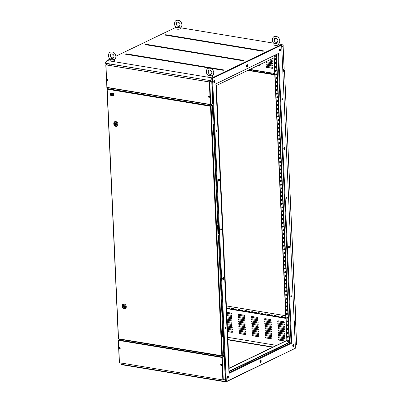 <?xml version="1.0" encoding="UTF-8"?>
<svg xmlns="http://www.w3.org/2000/svg" width="402" height="402" viewBox="0 0 402 402"><rect width="100%" height="100%" fill="white"/><g stroke="black" fill="none" stroke-linecap="round" stroke-linejoin="round"><path stroke-width="0.6" d="M274.913 55.446A1.025 0.563 99.4 0 0 274.772 56.697A1.025 0.563 99.4 0 0 275.551 56.863A1.025 0.563 99.4 0 0 275.697 56.632L275.697 56.632A1.025 0.563 99.4 0 0 275.857 55.662L275.857 55.662A1.025 0.563 99.4 0 0 275.807 55.436A1.025 0.563 99.4 0 0 275.601 55.114L275.857 55.662A1.708 1.708 0 0 1 275.697 56.632L275.551 56.863C274.677 57.159 274.491 56.622 274.988 55.26M287.716 341.74A1.025 0.563 99.4 0 0 288.495 341.906A1.025 0.563 99.4 0 0 288.641 341.675L288.641 341.675A1.025 0.563 99.4 0 0 288.802 340.705L288.802 340.705A1.025 0.563 99.4 0 0 288.752 340.479A1.025 0.563 99.4 0 0 287.973 340.313A1.025 0.563 99.4 0 0 287.716 341.74M286.897 339.755L286.41 340.62M227.502 376.212A1.111 0.608 99.4 0 0 227.256 377.83A1.111 0.608 99.4 0 0 228.07 377.935A1.111 0.608 99.4 0 0 228.351 376.408A1.111 0.608 99.4 0 0 227.527 376.182A1.111 0.608 99.4 0 0 227.502 376.212M227.949 377.568A0.638 0.352 99.4 0 0 228.145 376.89A0.638 0.352 99.4 0 0 227.889 376.443A0.638 0.352 99.4 0 0 227.622 376.579A0.638 0.352 99.4 0 0 227.426 377.252A0.638 0.352 99.4 0 0 227.683 377.704A0.638 0.352 99.4 0 0 227.949 377.568M260.295 360.423A1.111 0.608 99.4 0 0 260.049 362.041A1.111 0.608 99.4 0 0 260.863 362.147A1.111 0.608 99.4 0 0 261.144 360.619A1.111 0.608 99.4 0 0 260.32 360.393A1.111 0.608 99.4 0 0 260.295 360.423M260.742 361.78A0.638 0.352 99.4 0 0 260.938 361.107A0.638 0.352 99.4 0 0 260.682 360.654A0.638 0.352 99.4 0 0 260.416 360.79A0.638 0.352 99.4 0 0 260.22 361.463A0.638 0.352 99.4 0 0 260.476 361.916A0.638 0.352 99.4 0 0 260.742 361.78M293.088 344.635A1.111 0.608 99.4 0 0 292.842 346.258A1.111 0.608 99.4 0 0 293.656 346.358A1.111 0.608 99.4 0 0 293.942 344.836A1.111 0.608 99.4 0 0 293.113 344.609A1.111 0.608 99.4 0 0 293.088 344.635M293.535 345.991A0.638 0.352 99.4 0 0 293.731 345.318A0.638 0.352 99.4 0 0 293.48 344.866A0.638 0.352 99.4 0 0 293.209 345.001A0.638 0.352 99.4 0 0 293.013 345.68A0.638 0.352 99.4 0 0 293.269 346.127A0.638 0.352 99.4 0 0 293.535 345.991M223.03 277.702A1.111 0.608 99.4 0 0 222.778 279.32A1.111 0.608 99.4 0 0 223.597 279.42A1.111 0.608 99.4 0 0 223.879 277.898A1.111 0.608 99.4 0 0 223.05 277.671A1.111 0.608 99.4 0 0 223.03 277.702M223.477 279.058A0.638 0.352 99.4 0 0 223.673 278.38A0.638 0.352 99.4 0 0 223.417 277.933A0.638 0.352 99.4 0 0 223.15 278.063A0.638 0.352 99.4 0 0 222.949 278.742A0.638 0.352 99.4 0 0 223.205 279.189A0.638 0.352 99.4 0 0 223.477 279.058M288.616 246.124A1.111 0.608 99.4 0 0 288.37 247.743A1.111 0.608 99.4 0 0 289.184 247.848A1.111 0.608 99.4 0 0 289.465 246.32A1.111 0.608 99.4 0 0 288.641 246.094A1.111 0.608 99.4 0 0 288.616 246.124M289.063 247.481A0.638 0.352 99.4 0 0 289.259 246.808A0.638 0.352 99.4 0 0 289.003 246.356A0.638 0.352 99.4 0 0 288.736 246.491A0.638 0.352 99.4 0 0 288.541 247.165A0.638 0.352 99.4 0 0 288.797 247.617A0.638 0.352 99.4 0 0 289.063 247.481M218.557 179.186A1.111 0.608 99.4 0 0 218.306 180.81A1.111 0.608 99.4 0 0 219.12 180.91A1.111 0.608 99.4 0 0 219.407 179.387A1.111 0.608 99.4 0 0 218.577 179.161A1.111 0.608 99.4 0 0 218.557 179.186M219 180.548A0.638 0.352 99.4 0 0 219.201 179.87A0.638 0.352 99.4 0 0 218.944 179.423A0.638 0.352 99.4 0 0 218.673 179.553A0.638 0.352 99.4 0 0 218.477 180.232A0.638 0.352 99.4 0 0 218.733 180.679A0.638 0.352 99.4 0 0 219 180.548M284.144 147.614A1.111 0.608 99.4 0 0 283.897 149.232A1.111 0.608 99.4 0 0 284.711 149.338A1.111 0.608 99.4 0 0 284.993 147.81A1.111 0.608 99.4 0 0 284.169 147.584A1.111 0.608 99.4 0 0 284.144 147.614M284.591 148.971A0.638 0.352 99.4 0 0 284.787 148.293A0.638 0.352 99.4 0 0 284.531 147.846A0.638 0.352 99.4 0 0 284.264 147.981A0.638 0.352 99.4 0 0 284.068 148.655A0.638 0.352 99.4 0 0 284.325 149.107A0.638 0.352 99.4 0 0 284.591 148.971M214.08 80.676A1.111 0.608 99.4 0 0 213.834 82.299A1.111 0.608 99.4 0 0 214.648 82.4A1.111 0.608 99.4 0 0 214.929 80.877A1.111 0.608 99.4 0 0 214.105 80.651A1.111 0.608 99.4 0 0 214.08 80.676M214.527 82.033A0.638 0.352 99.4 0 0 214.723 81.36A0.638 0.352 99.4 0 0 214.467 80.908A0.638 0.352 99.4 0 0 214.201 81.043A0.638 0.352 99.4 0 0 214.005 81.722A0.638 0.352 99.4 0 0 214.261 82.169A0.638 0.352 99.4 0 0 214.527 82.033M246.878 64.888A1.111 0.608 99.4 0 0 246.627 66.511A1.111 0.608 99.4 0 0 247.441 66.611A1.111 0.608 99.4 0 0 247.727 65.089A1.111 0.608 99.4 0 0 246.898 64.863A1.111 0.608 99.4 0 0 246.878 64.888M247.32 66.25A0.638 0.352 99.4 0 0 247.521 65.571A0.638 0.352 99.4 0 0 247.265 65.124A0.638 0.352 99.4 0 0 246.994 65.255A0.638 0.352 99.4 0 0 246.798 65.933A0.638 0.352 99.4 0 0 247.054 66.38A0.638 0.352 99.4 0 0 247.32 66.25M279.671 49.104A1.111 0.608 99.4 0 0 279.42 50.722A1.111 0.608 99.4 0 0 280.239 50.823A1.111 0.608 99.4 0 0 280.521 49.3A1.111 0.608 99.4 0 0 279.697 49.074A1.111 0.608 99.4 0 0 279.671 49.104M280.119 50.461A0.638 0.352 99.4 0 0 280.315 49.783A0.638 0.352 99.4 0 0 280.058 49.335A0.638 0.352 99.4 0 0 279.792 49.466A0.638 0.352 99.4 0 0 279.596 50.144A0.638 0.352 99.4 0 0 279.847 50.592A0.638 0.352 99.4 0 0 280.119 50.461M281.576 44.903L283.445 45.185L281.641 44.476L212.231 77.893L107.007 60.506L105.414 62.601A0.799 0.482 -20.4 0 0 105.324 62.988A0.799 0.482 -20.4 0 0 105.676 63.225L105.721 63.345A0.799 0.482 159.6 0 1 105.369 63.104A0.799 0.482 159.6 0 1 105.354 63.044M283.32 45.135L281.626 44.637L212.256 78.033L210.683 80.104A0.799 0.482 159.6 0 1 209.628 80.511L105.676 63.225M209.583 80.395A0.799 0.482 -20.4 0 0 210.638 79.983L210.683 80.104M212.231 77.893L210.638 79.983M209.628 80.511L105.721 63.345M281.641 44.476L278.506 43.954M273.646 43.155L180.649 27.788M176.056 27.266L115.887 56.23M113.942 57.169L111.962 58.119M110.017 59.054L107.007 60.506M223.708 70.249L125.318 54.124M243.532 60.707L145.137 44.582M263.35 51.165L164.956 35.044L262.632 51.19L263.355 50.843L165.654 34.703L165.061 35.069M210.819 75.405A1.729 0.518 177.4 0 1 209.191 75.42A1.729 0.518 177.4 0 1 208.437 75.008L208.472 75.511L208.437 75.008C209.467 74.656 210.261 74.787 210.819 75.405L211.934 76.084C213.08 75.566 213.688 74.415 213.758 72.626C213.191 69.184 211.331 67.752 208.171 68.33C207.005 68.848 206.387 70.003 206.321 71.802C206.432 73.34 207.08 74.591 208.266 75.561M212.372 75.817L212.598 76.269A2.392 0.719 177.4 0 1 211.497 77.028A2.392 0.719 177.4 0 1 208.879 77.119A2.392 0.719 177.4 0 1 207.859 76.48L208.286 75.375M210.191 74.43A1.729 0.518 177.4 0 1 210.869 74.445M112.962 59.235A1.729 0.518 177.4 0 1 111.334 59.25A1.729 0.518 177.4 0 1 110.58 58.843L110.615 59.345L110.58 58.843C111.61 58.486 112.399 58.622 112.962 59.235L114.078 59.913C115.223 59.401 115.831 58.245 115.902 56.461C115.334 53.019 113.475 51.587 110.314 52.165C109.148 52.682 108.53 53.838 108.465 55.632C108.575 57.169 109.223 58.426 110.409 59.39M114.515 59.647L114.741 60.099A2.392 0.719 177.4 0 1 113.64 60.863A2.392 0.719 177.4 0 1 111.022 60.953A2.392 0.719 177.4 0 1 110.002 60.315L110.429 59.21M112.334 58.26A1.729 0.518 177.4 0 1 113.007 58.28M179.001 27.447A1.729 0.518 177.4 0 1 177.372 27.462A1.729 0.518 177.4 0 1 176.619 27.05L176.654 27.552L176.619 27.05C177.649 26.698 178.443 26.828 179.001 27.447L180.116 28.125C181.262 27.607 181.87 26.457 181.94 24.668C181.372 21.226 179.513 19.793 176.352 20.371C175.187 20.889 174.568 22.045 174.503 23.839C174.614 25.381 175.262 26.632 176.448 27.602M180.558 27.859L180.779 28.306A2.392 0.719 177.4 0 1 179.679 29.07A2.392 0.719 177.4 0 1 177.061 29.16A2.392 0.719 177.4 0 1 176.041 28.522L176.468 27.416M178.372 26.467A1.729 0.518 177.4 0 1 179.051 26.487M276.857 43.612A1.729 0.518 177.4 0 1 275.229 43.627A1.729 0.518 177.4 0 1 274.481 43.22L274.511 43.717L274.481 43.22C275.506 42.863 276.3 42.994 276.857 43.612L277.973 44.29C279.124 43.773 279.727 42.622 279.797 40.833C279.234 37.391 277.37 35.959 274.209 36.537C273.043 37.054 272.425 38.215 272.36 40.009C272.471 41.547 273.119 42.798 274.305 43.768M278.415 44.024L278.636 44.476A2.392 0.719 177.4 0 1 277.536 45.235A2.392 0.719 177.4 0 1 274.918 45.331A2.392 0.719 177.4 0 1 273.898 44.692L274.33 43.582M276.229 42.637A1.729 0.518 177.4 0 1 276.908 42.652M220.628 364.855L220.879 365.373L221.281 365.177L221.03 364.659L220.628 364.855M119.087 348.082L119.339 348.599L119.741 348.398L119.489 347.886L119.087 348.082M208.452 96.686L208.703 97.204L209.105 97.008L208.854 96.49L208.452 96.686M106.912 79.913L107.163 80.43L107.565 80.229L107.314 79.717L106.912 79.913M209.336 97.329A0.678 0.528 -115.7 0 0 208.749 96.108M107.796 80.556A0.678 0.528 -115.7 0 0 107.208 79.335M119.977 348.725A0.678 0.528 -115.7 0 0 119.389 347.504M220.638 364.805A0.678 0.528 64.3 0 1 221.758 364.991A0.678 0.528 64.3 0 1 221.492 365.508L221.537 365.488A0.678 0.528 -115.7 0 0 220.929 364.277M217.613 226.351A0.829 0.648 -115.7 0 0 217.588 225.783M217.959 233.949A0.829 0.648 -115.7 0 0 217.934 233.386M222.205 327.444A0.829 0.648 -115.7 0 0 222.18 326.881M222.547 335.047A0.829 0.648 -115.7 0 0 222.522 334.484M213.02 125.253A0.829 0.648 -115.7 0 0 212.995 124.69M213.367 132.856A0.829 0.648 -115.7 0 0 213.341 132.293M279.732 50.426A0.558 0.307 99.4 0 0 279.998 49.758A0.558 0.307 99.4 0 0 279.898 49.431M280.259 49.798A0.558 0.307 -80.6 0 1 279.852 50.501A0.558 0.307 -80.6 0 1 279.631 50.104A0.558 0.307 -80.6 0 1 280.038 49.401A0.558 0.307 -80.6 0 1 280.259 49.798M281.968 99.681A0.558 0.307 99.4 0 0 282.234 99.013A0.558 0.307 99.4 0 0 282.134 98.686M282.495 99.053A0.558 0.307 -80.6 0 1 282.093 99.756A0.558 0.307 -80.6 0 1 281.867 99.359A0.558 0.307 -80.6 0 1 282.274 98.656A0.558 0.307 -80.6 0 1 282.495 99.053M284.204 148.936A0.558 0.307 99.4 0 0 284.47 148.268A0.558 0.307 99.4 0 0 284.37 147.946M284.732 148.308A0.558 0.307 -80.6 0 1 284.33 149.011A0.558 0.307 -80.6 0 1 284.103 148.614A0.558 0.307 -80.6 0 1 284.51 147.911A0.558 0.307 -80.6 0 1 284.732 148.308M286.44 198.191A0.558 0.307 99.4 0 0 286.706 197.523A0.558 0.307 99.4 0 0 286.606 197.201M286.973 197.568A0.558 0.307 -80.6 0 1 286.566 198.266A0.558 0.307 -80.6 0 1 286.34 197.869A0.558 0.307 -80.6 0 1 286.747 197.166A0.558 0.307 -80.6 0 1 286.973 197.568M288.676 247.446A0.558 0.307 99.4 0 0 288.943 246.778A0.558 0.307 99.4 0 0 288.842 246.456M289.209 246.823A0.558 0.307 -80.6 0 1 288.802 247.526A0.558 0.307 -80.6 0 1 288.576 247.124A0.558 0.307 -80.6 0 1 288.983 246.421A0.558 0.307 -80.6 0 1 289.209 246.823M290.917 296.701A0.558 0.307 99.4 0 0 291.179 296.033A0.558 0.307 99.4 0 0 291.078 295.711M291.445 296.078A0.558 0.307 -80.6 0 1 291.038 296.782A0.558 0.307 -80.6 0 1 290.812 296.38A0.558 0.307 -80.6 0 1 291.219 295.676A0.558 0.307 -80.6 0 1 291.445 296.078M214.125 82.008A0.558 0.307 99.4 0 0 214.392 81.34A0.558 0.307 99.4 0 0 214.291 81.018M214.653 81.385A0.558 0.307 -80.6 0 1 214.246 82.083A0.558 0.307 -80.6 0 1 214.025 81.686A0.558 0.307 -80.6 0 1 214.432 80.983A0.558 0.307 -80.6 0 1 214.653 81.385M216.361 131.263A0.558 0.307 99.4 0 0 216.628 130.595A0.558 0.307 99.4 0 0 216.527 130.273M216.889 130.64A0.558 0.307 -80.6 0 1 216.482 131.343A0.558 0.307 -80.6 0 1 216.261 130.941A0.558 0.307 -80.6 0 1 216.668 130.238A0.558 0.307 -80.6 0 1 216.889 130.64M218.598 180.518A0.558 0.307 99.4 0 0 218.864 179.85A0.558 0.307 99.4 0 0 218.763 179.528M219.125 179.895A0.558 0.307 -80.6 0 1 218.723 180.598A0.558 0.307 -80.6 0 1 218.497 180.196A0.558 0.307 -80.6 0 1 218.904 179.493A0.558 0.307 -80.6 0 1 219.125 179.895M220.834 229.778A0.558 0.307 99.4 0 0 221.1 229.105A0.558 0.307 99.4 0 0 220.999 228.783M221.366 229.15A0.558 0.307 -80.6 0 1 220.959 229.854A0.558 0.307 -80.6 0 1 220.733 229.452A0.558 0.307 -80.6 0 1 221.14 228.748A0.558 0.307 -80.6 0 1 221.366 229.15M223.07 279.033A0.558 0.307 99.4 0 0 223.336 278.36A0.558 0.307 99.4 0 0 223.236 278.038M223.602 278.405A0.558 0.307 -80.6 0 1 223.195 279.109A0.558 0.307 -80.6 0 1 222.969 278.707A0.558 0.307 -80.6 0 1 223.376 278.008A0.558 0.307 -80.6 0 1 223.602 278.405M225.311 328.288A0.558 0.307 99.4 0 0 225.572 327.615A0.558 0.307 99.4 0 0 225.472 327.293M225.839 327.66A0.558 0.307 -80.6 0 1 225.432 328.364A0.558 0.307 -80.6 0 1 225.205 327.967A0.558 0.307 -80.6 0 1 225.612 327.263A0.558 0.307 -80.6 0 1 225.839 327.66M246.928 66.219A0.558 0.307 99.4 0 0 247.195 65.546A0.558 0.307 99.4 0 0 247.094 65.224M247.456 65.591A0.558 0.307 -80.6 0 1 247.049 66.295A0.558 0.307 -80.6 0 1 246.828 65.893A0.558 0.307 -80.6 0 1 247.235 65.189A0.558 0.307 -80.6 0 1 247.456 65.591M260.35 361.75A0.558 0.307 99.4 0 0 260.617 361.081A0.558 0.307 99.4 0 0 260.511 360.76M260.878 361.127A0.558 0.307 -80.6 0 1 260.471 361.825A0.558 0.307 -80.6 0 1 260.245 361.428A0.558 0.307 -80.6 0 1 260.652 360.725A0.558 0.307 -80.6 0 1 260.878 361.127M293.153 345.961A0.558 0.307 99.4 0 0 293.42 345.288A0.558 0.307 99.4 0 0 293.314 344.966M293.681 345.333A0.558 0.307 -80.6 0 1 293.274 346.037A0.558 0.307 -80.6 0 1 293.048 345.635A0.558 0.307 -80.6 0 1 293.455 344.931A0.558 0.307 -80.6 0 1 293.681 345.333M227.547 377.543A0.558 0.307 99.4 0 0 227.813 376.875A0.558 0.307 99.4 0 0 227.708 376.548M228.075 376.915A0.558 0.307 -80.6 0 1 227.668 377.619A0.558 0.307 -80.6 0 1 227.442 377.222A0.558 0.307 -80.6 0 1 227.849 376.518A0.558 0.307 -80.6 0 1 228.075 376.915M226.914 317.937L231.426 318.685A0.558 0.437 -115.7 0 0 231.376 317.62L226.869 316.876M227.019 320.218L231.527 320.967A0.558 0.437 -115.7 0 0 231.482 319.902L226.969 319.158M227.125 322.499L231.632 323.243A0.558 0.437 -115.7 0 0 231.582 322.183L227.075 321.434M227.225 324.781L231.733 325.525A0.558 0.437 -115.7 0 0 231.688 324.459L227.18 323.716M227.537 331.62L232.044 332.369A0.558 0.437 -115.7 0 0 231.999 331.303L227.487 330.56M227.431 329.338L231.944 330.087A0.558 0.437 -115.7 0 0 231.894 329.022L227.386 328.278M227.331 327.062L231.838 327.806A0.558 0.437 -115.7 0 0 231.788 326.741L227.281 325.997M245.114 322.68A0.558 0.437 -115.7 0 0 244.632 322.072L238.979 321.138A0.558 0.437 -115.7 0 0 239.024 322.203L244.682 323.138A0.558 0.437 -115.7 0 0 245.114 322.68M245.22 324.962A0.558 0.437 -115.7 0 0 244.738 324.354L239.079 323.419A0.558 0.437 -115.7 0 0 239.13 324.484L244.783 325.419A0.558 0.437 -115.7 0 0 245.22 324.962M245.326 327.243A0.558 0.437 -115.7 0 0 244.838 326.635L239.185 325.7A0.558 0.437 -115.7 0 0 239.23 326.766L244.888 327.7A0.558 0.437 -115.7 0 0 245.326 327.243M245.426 329.524A0.558 0.437 -115.7 0 0 244.944 328.916L239.285 327.982A0.558 0.437 -115.7 0 0 239.336 329.042L244.989 329.977A0.558 0.437 -115.7 0 0 245.426 329.524M245.532 331.801A0.558 0.437 -115.7 0 0 245.044 331.193L239.391 330.258A0.558 0.437 -115.7 0 0 239.441 331.323L245.094 332.258A0.558 0.437 -115.7 0 0 245.532 331.801M245.632 334.082A0.558 0.437 -115.7 0 0 245.15 333.474L239.497 332.539A0.558 0.437 -115.7 0 0 239.542 333.605L245.2 334.539A0.558 0.437 -115.7 0 0 245.632 334.082M226.708 313.379L231.215 314.123A0.558 0.437 -115.7 0 0 231.17 313.057L226.663 312.314M226.813 315.66L231.321 316.404A0.558 0.437 -115.7 0 0 231.271 315.339L226.763 314.595M271.114 320.188A0.558 0.437 -115.7 0 0 270.626 319.58L264.973 318.645A0.558 0.437 -115.7 0 0 265.018 319.706L270.677 320.64A0.558 0.437 -115.7 0 0 271.114 320.188M285.093 340.605A0.558 0.437 -115.7 0 0 284.611 339.997L278.953 339.062A0.558 0.437 -115.7 0 0 279.003 340.122L284.656 341.057A0.558 0.437 -115.7 0 0 285.093 340.605M284.988 338.323A0.558 0.437 -115.7 0 0 284.505 337.715L278.847 336.781A0.558 0.437 -115.7 0 0 278.898 337.846L284.556 338.775A0.558 0.437 -115.7 0 0 284.988 338.323M284.887 336.042A0.558 0.437 -115.7 0 0 284.4 335.434L278.747 334.499A0.558 0.437 -115.7 0 0 278.792 335.564L284.45 336.499A0.558 0.437 -115.7 0 0 284.887 336.042M271.214 322.464A0.558 0.437 -115.7 0 0 270.732 321.856L265.074 320.927A0.558 0.437 -115.7 0 0 265.124 321.987L270.777 322.922A0.558 0.437 -115.7 0 0 271.214 322.464M271.32 324.746A0.558 0.437 -115.7 0 0 270.832 324.138L265.179 323.203A0.558 0.437 -115.7 0 0 265.225 324.268L270.883 325.203A0.558 0.437 -115.7 0 0 271.32 324.746M271.42 327.027A0.558 0.437 -115.7 0 0 270.938 326.419L265.28 325.484A0.558 0.437 -115.7 0 0 265.33 326.55L270.988 327.484A0.558 0.437 -115.7 0 0 271.42 327.027M271.526 329.308A0.558 0.437 -115.7 0 0 271.043 328.7L265.385 327.766A0.558 0.437 -115.7 0 0 265.436 328.831L271.089 329.766A0.558 0.437 -115.7 0 0 271.526 329.308M284.782 333.76A0.558 0.437 -115.7 0 0 284.299 333.152L278.641 332.218A0.558 0.437 -115.7 0 0 278.692 333.283L284.345 334.218A0.558 0.437 -115.7 0 0 284.782 333.76M284.681 331.479A0.558 0.437 -115.7 0 0 284.194 330.871L278.541 329.936A0.558 0.437 -115.7 0 0 278.586 331.002L284.244 331.936A0.558 0.437 -115.7 0 0 284.681 331.479M284.576 329.203A0.558 0.437 -115.7 0 0 284.088 328.595L278.435 327.66A0.558 0.437 -115.7 0 0 278.486 328.72L284.139 329.655A0.558 0.437 -115.7 0 0 284.576 329.203M284.47 326.921A0.558 0.437 -115.7 0 0 283.988 326.313L278.33 325.379A0.558 0.437 -115.7 0 0 278.38 326.444L284.038 327.374A0.558 0.437 -115.7 0 0 284.47 326.921M284.37 324.64A0.558 0.437 -115.7 0 0 283.882 324.032L278.229 323.097A0.558 0.437 -115.7 0 0 278.274 324.163L283.933 325.097A0.558 0.437 -115.7 0 0 284.37 324.64M284.264 322.359A0.558 0.437 -115.7 0 0 283.782 321.751L278.124 320.816A0.558 0.437 -115.7 0 0 278.174 321.881L283.827 322.816A0.558 0.437 -115.7 0 0 284.264 322.359M258.375 327.133A0.558 0.437 -115.7 0 0 257.888 326.524L252.235 325.59A0.558 0.437 -115.7 0 0 252.28 326.655L257.938 327.59A0.558 0.437 -115.7 0 0 258.375 327.133M258.476 329.414A0.558 0.437 -115.7 0 0 257.994 328.806L252.335 327.871A0.558 0.437 -115.7 0 0 252.386 328.936L258.039 329.871A0.558 0.437 -115.7 0 0 258.476 329.414M258.581 331.695A0.558 0.437 -115.7 0 0 258.094 331.087L252.441 330.153A0.558 0.437 -115.7 0 0 252.486 331.218L258.144 332.152A0.558 0.437 -115.7 0 0 258.581 331.695M258.682 333.977A0.558 0.437 -115.7 0 0 258.2 333.369L252.541 332.434A0.558 0.437 -115.7 0 0 252.592 333.499L258.25 334.434A0.558 0.437 -115.7 0 0 258.682 333.977M245.014 320.399A0.558 0.437 -115.7 0 0 244.527 319.791L238.873 318.856A0.558 0.437 -115.7 0 0 238.924 319.922L244.577 320.856A0.558 0.437 -115.7 0 0 245.014 320.399M244.908 318.123A0.558 0.437 -115.7 0 0 244.426 317.515L238.768 316.58A0.558 0.437 -115.7 0 0 238.818 317.64L244.471 318.575A0.558 0.437 -115.7 0 0 244.908 318.123M244.808 315.841A0.558 0.437 -115.7 0 0 244.321 315.233L238.667 314.299A0.558 0.437 -115.7 0 0 238.713 315.364L244.371 316.299A0.558 0.437 -115.7 0 0 244.808 315.841M258.787 336.258A0.558 0.437 -115.7 0 0 258.305 335.65L252.647 334.715A0.558 0.437 -115.7 0 0 252.697 335.776L258.35 336.71A0.558 0.437 -115.7 0 0 258.787 336.258M258.27 324.856A0.558 0.437 -115.7 0 0 257.788 324.248L252.129 323.314A0.558 0.437 -115.7 0 0 252.18 324.374L257.833 325.308A0.558 0.437 -115.7 0 0 258.27 324.856M258.164 322.575A0.558 0.437 -115.7 0 0 257.682 321.967L252.024 321.032A0.558 0.437 -115.7 0 0 252.074 322.097L257.732 323.032A0.558 0.437 -115.7 0 0 258.164 322.575M258.064 320.293A0.558 0.437 -115.7 0 0 257.576 319.685L251.923 318.751A0.558 0.437 -115.7 0 0 251.969 319.816L257.627 320.751A0.558 0.437 -115.7 0 0 258.064 320.293M257.958 318.012A0.558 0.437 -115.7 0 0 257.476 317.404L251.818 316.469A0.558 0.437 -115.7 0 0 251.868 317.535L257.521 318.469A0.558 0.437 -115.7 0 0 257.958 318.012M271.938 338.429A0.558 0.437 -115.7 0 0 271.456 337.821L265.802 336.886A0.558 0.437 -115.7 0 0 265.848 337.951L271.506 338.886A0.558 0.437 -115.7 0 0 271.938 338.429M271.837 336.147A0.558 0.437 -115.7 0 0 271.35 335.539L265.697 334.605A0.558 0.437 -115.7 0 0 265.747 335.67L271.4 336.605A0.558 0.437 -115.7 0 0 271.837 336.147M271.732 333.866A0.558 0.437 -115.7 0 0 271.249 333.258L265.591 332.328A0.558 0.437 -115.7 0 0 265.642 333.389L271.295 334.323A0.558 0.437 -115.7 0 0 271.732 333.866M271.631 331.59A0.558 0.437 -115.7 0 0 271.144 330.982L265.491 330.047A0.558 0.437 -115.7 0 0 265.536 331.107L271.194 332.042A0.558 0.437 -115.7 0 0 271.631 331.59M272.28 58.647A0.558 0.437 64.3 0 1 271.858 59.21L271.31 59.114M269.446 60.014L271.913 60.426A0.558 0.437 64.3 0 1 271.963 61.486L267.807 60.802M272.018 62.702A0.558 0.437 64.3 0 1 272.064 63.767L266.41 62.833A0.558 0.437 64.3 0 1 266.36 61.767L272.018 62.702M272.119 64.983A0.558 0.437 64.3 0 1 272.169 66.049L266.511 65.114A0.558 0.437 64.3 0 1 266.466 64.049L272.119 64.983M258.943 65.069L259.069 65.089A0.558 0.437 64.3 0 1 259.119 66.154L257.31 65.858M272.224 67.265A0.558 0.437 64.3 0 1 272.275 68.33L266.616 67.395A0.558 0.437 64.3 0 1 266.566 66.33L272.224 67.265M231.728 318.6A0.558 0.437 64.3 0 1 231.602 318.595L226.909 317.821M231.934 323.158A0.558 0.437 64.3 0 1 231.813 323.158L227.12 322.384M232.245 330.002A0.558 0.437 64.3 0 1 232.12 329.997L227.426 329.223M244.984 323.052A0.558 0.437 64.3 0 1 244.863 323.052L239.205 322.118A0.558 0.437 64.3 0 1 238.853 321.138M245.19 327.615A0.558 0.437 64.3 0 1 245.069 327.61L239.411 326.675A0.558 0.437 64.3 0 1 239.064 325.7M245.396 332.173A0.558 0.437 64.3 0 1 245.275 332.173L239.617 331.238A0.558 0.437 64.3 0 1 239.27 330.258M231.517 314.037A0.558 0.437 64.3 0 1 231.396 314.037L226.703 313.264M270.978 320.555A0.558 0.437 64.3 0 1 270.858 320.555L265.199 319.62A0.558 0.437 64.3 0 1 264.848 318.64M284.857 338.69A0.558 0.437 64.3 0 1 284.732 338.69L279.078 337.755A0.558 0.437 64.3 0 1 278.727 336.781M271.079 322.836A0.558 0.437 64.3 0 1 270.958 322.836L265.305 321.901A0.558 0.437 64.3 0 1 264.953 320.922M271.29 327.399A0.558 0.437 64.3 0 1 271.164 327.399L265.511 326.464A0.558 0.437 64.3 0 1 265.159 325.484M284.646 334.132A0.558 0.437 64.3 0 1 284.526 334.132L278.872 333.198A0.558 0.437 64.3 0 1 278.521 332.218M284.44 329.57A0.558 0.437 64.3 0 1 284.32 329.57L278.661 328.635A0.558 0.437 64.3 0 1 278.315 327.655M284.234 325.012A0.558 0.437 64.3 0 1 284.113 325.007L278.455 324.072A0.558 0.437 64.3 0 1 278.109 323.097M258.24 327.504A0.558 0.437 64.3 0 1 258.119 327.504L252.461 326.57A0.558 0.437 64.3 0 1 252.109 325.59M258.446 332.067A0.558 0.437 64.3 0 1 258.325 332.067L252.667 331.132A0.558 0.437 64.3 0 1 252.32 330.153M244.878 320.771A0.558 0.437 64.3 0 1 244.758 320.771L239.1 319.836A0.558 0.437 64.3 0 1 238.753 318.856M244.672 316.208A0.558 0.437 64.3 0 1 244.552 316.208L238.894 315.274A0.558 0.437 64.3 0 1 238.547 314.299M258.134 325.223A0.558 0.437 64.3 0 1 258.014 325.223L252.355 324.288A0.558 0.437 64.3 0 1 252.009 323.308M257.928 320.665A0.558 0.437 64.3 0 1 257.808 320.665L252.149 319.731A0.558 0.437 64.3 0 1 251.803 318.751M271.807 338.801A0.558 0.437 64.3 0 1 271.687 338.801L266.029 337.866A0.558 0.437 64.3 0 1 265.677 336.886M271.596 334.238A0.558 0.437 64.3 0 1 271.476 334.238L265.822 333.303A0.558 0.437 64.3 0 1 265.471 332.323M280.963 44.702L281.651 45.089L295.415 348.227L226.125 381.86A0.477 0.372 64.3 0 1 225.939 381.885A0.477 0.261 99.4 0 1 225.839 381.9A0.477 0.477 0 0 0 226.125 381.86A0.477 0.372 64.3 0 0 226.311 381.493L295.415 348.227M271.491 59.029L272.038 59.119A0.558 0.437 -115.7 0 0 272.159 59.119M267.988 60.717L272.144 61.4A0.558 0.437 -115.7 0 0 272.265 61.4M266.24 61.767A0.558 0.437 -115.7 0 0 266.591 62.747L272.244 63.682A0.558 0.437 -115.7 0 0 272.365 63.682M266.345 64.049A0.558 0.437 -115.7 0 0 266.692 65.029L272.35 65.963A0.558 0.437 -115.7 0 0 272.471 65.963M257.491 65.767L259.3 66.069A0.558 0.437 -115.7 0 0 259.421 66.069M266.446 66.33A0.558 0.437 -115.7 0 0 266.797 67.305L272.45 68.239A0.558 0.437 -115.7 0 0 272.576 68.245M271.496 331.957A0.558 0.437 64.3 0 1 271.375 331.957L265.717 331.022A0.558 0.437 64.3 0 1 265.37 330.042M271.702 336.519A0.558 0.437 64.3 0 1 271.581 336.519L265.923 335.585A0.558 0.437 64.3 0 1 265.576 334.605M257.823 318.384A0.558 0.437 64.3 0 1 257.702 318.384L252.049 317.449A0.558 0.437 64.3 0 1 251.697 316.469M258.034 322.947A0.558 0.437 64.3 0 1 257.908 322.942L252.255 322.007A0.558 0.437 64.3 0 1 251.903 321.032M258.652 336.625A0.558 0.437 64.3 0 1 258.531 336.625L252.878 335.69A0.558 0.437 64.3 0 1 252.526 334.71M244.773 318.49A0.558 0.437 64.3 0 1 244.652 318.49L238.999 317.555A0.558 0.437 64.3 0 1 238.647 316.575M258.551 334.348A0.558 0.437 64.3 0 1 258.426 334.343L252.773 333.409A0.558 0.437 64.3 0 1 252.421 332.434M258.34 329.786A0.558 0.437 64.3 0 1 258.22 329.786L252.567 328.851A0.558 0.437 64.3 0 1 252.215 327.871M284.129 322.731A0.558 0.437 64.3 0 1 284.008 322.731L278.355 321.796A0.558 0.437 64.3 0 1 278.003 320.816M284.34 327.288A0.558 0.437 64.3 0 1 284.214 327.288L278.561 326.354A0.558 0.437 64.3 0 1 278.209 325.379M284.546 331.851A0.558 0.437 64.3 0 1 284.425 331.851L278.767 330.916A0.558 0.437 64.3 0 1 278.415 329.936M271.39 329.68A0.558 0.437 64.3 0 1 271.27 329.675L265.616 328.741A0.558 0.437 64.3 0 1 265.265 327.766M271.184 325.117A0.558 0.437 64.3 0 1 271.064 325.117L265.405 324.183A0.558 0.437 64.3 0 1 265.059 323.203M284.752 336.414A0.558 0.437 64.3 0 1 284.631 336.409L278.973 335.474A0.558 0.437 64.3 0 1 278.626 334.499M284.958 340.971A0.558 0.437 64.3 0 1 284.837 340.971L279.179 340.037A0.558 0.437 64.3 0 1 278.832 339.057M231.622 316.319A0.558 0.437 64.3 0 1 231.502 316.319L226.808 315.54M245.501 334.454A0.558 0.437 64.3 0 1 245.381 334.454L239.723 333.519A0.558 0.437 64.3 0 1 239.371 332.539M245.295 329.891A0.558 0.437 64.3 0 1 245.17 329.891L239.517 328.957A0.558 0.437 64.3 0 1 239.165 327.977M245.084 325.334A0.558 0.437 64.3 0 1 244.964 325.329L239.311 324.399A0.558 0.437 64.3 0 1 238.959 323.419M232.14 327.72A0.558 0.437 64.3 0 1 232.019 327.72L227.326 326.942M232.346 332.278A0.558 0.437 64.3 0 1 232.225 332.278L227.532 331.504M232.034 325.439A0.558 0.437 64.3 0 1 231.914 325.439L227.22 324.665M231.828 320.876A0.558 0.437 64.3 0 1 231.708 320.876L227.014 320.103M217.979 234.401A1.116 0.869 -115.7 0 0 218.402 233.552L218.065 226.105A1.116 0.869 -115.7 0 0 217.758 225.306M209.723 81.847L209.764 80.636L211.733 80.963L209.754 81.918L210.774 104.419L212.758 103.465L211.733 80.963M212.758 103.465L212.507 103.726M106.867 87.249L105.791 64.807L107.826 63.797L109.801 64.124L109.771 65.456M109.862 65.476L109.801 64.124M222.743 355.881L224.246 356.428L225.266 378.93L222.839 379.925L119.379 362.72M213.387 133.303A1.116 0.869 -115.7 0 0 213.814 132.459L213.477 125.007A1.116 0.869 -115.7 0 0 213.125 124.153M222.567 335.499A1.116 0.869 -115.7 0 0 222.994 334.65L222.658 327.198A1.116 0.869 -115.7 0 0 222.396 326.459M281.707 46.325L283.048 46.547L281.742 47.175M107.927 65.154L107.872 63.863L109.711 64.169M209.673 80.681L211.512 80.988L209.532 81.943L105.887 64.817L107.872 63.863M271.204 73.355L270.159 73.4M264.632 72.265L263.581 72.315M258.054 71.179L257.004 71.229M251.476 70.094L250.431 70.144M274.797 74.847L247.873 70.4M254.762 70.636L253.717 70.687M261.34 71.722L260.295 71.772M267.918 72.807L266.873 72.857M274.496 73.898L273.445 73.943M270.863 73.516L269.677 73.325L270.491 72.933L271.672 73.129L270.863 73.516M264.285 72.43L263.104 72.234L263.913 71.847L265.094 72.043L264.285 72.43M257.707 71.345L256.526 71.149L257.335 70.757L258.521 70.953L257.707 71.345M251.134 70.26L249.949 70.064L250.758 69.672L251.943 69.868L251.134 70.26M276.154 74.772L275.767 74.707M274.782 74.546L248.335 70.174M274.732 73.486L249.959 69.395M254.421 70.802L253.235 70.606L254.049 70.214L255.23 70.41L254.421 70.802M260.998 71.888L259.813 71.692L260.627 71.305L261.808 71.496L260.998 71.888M267.571 72.973L266.39 72.777L267.199 72.39L268.385 72.586L267.571 72.973M274.747 73.772L274.149 74.063L272.968 73.867L273.777 73.476L274.742 73.636M227.798 337.323L276.536 345.373M273.114 347.021L227.899 339.554M276.455 54.702L289.525 342.529L291.721 343.167L229.125 373.302L228.979 372.654L215.864 83.807L278.566 53.411L291.721 343.167M287.118 340.454L274.275 57.687L216.366 85.566L229.205 368.332L287.118 340.454L286.852 340.409L274.023 57.813M272.646 347.248L227.914 339.856M275.099 60.009L275.053 58.948L275.682 58.642L275.732 59.707L275.099 60.009M275.275 63.812L275.224 62.747L275.857 62.441L275.903 63.506L275.275 63.812M275.445 67.611L275.395 66.546L276.028 66.245L276.079 67.31L275.445 67.611M275.616 71.41L275.571 70.35L276.199 70.043L276.249 71.109L275.616 71.41M275.792 75.214L275.742 74.149L276.375 73.842L276.42 74.908L275.792 75.214M275.963 79.013L275.913 77.948L276.546 77.646L276.596 78.712L275.963 79.013M276.134 82.812L276.089 81.752L276.717 81.445L276.767 82.51L276.134 82.812M276.31 86.616L276.259 85.551L276.893 85.244L276.938 86.309L276.31 86.616M276.481 90.415L276.435 89.35L277.063 89.048L277.114 90.113L276.481 90.415M276.651 94.214L276.606 93.153L277.234 92.847L277.285 93.912L276.651 94.214M276.827 98.018L276.777 96.952L277.41 96.646L277.455 97.711L276.827 98.018M276.998 101.817L276.953 100.751L277.581 100.45L277.631 101.515L276.998 101.817M277.169 105.615L277.124 104.555L277.752 104.249L277.802 105.314L277.169 105.615M277.345 109.419L277.295 108.354L277.928 108.048L277.973 109.113L277.345 109.419M277.516 113.218L277.47 112.153L278.099 111.851L278.149 112.917L277.516 113.218M277.692 117.017L277.641 115.957L278.269 115.65L278.32 116.716L277.692 117.017M277.862 120.821L277.812 119.756L278.445 119.449L278.491 120.515L277.862 120.821M278.033 124.62L277.988 123.555L278.616 123.253L278.666 124.318L278.033 124.62M278.209 128.419L278.159 127.359L278.787 127.052L278.837 128.117L278.209 128.419M278.38 132.223L278.33 131.158L278.963 130.851L279.008 131.916L278.38 132.223M278.551 136.022L278.506 134.956L279.134 134.655L279.184 135.72L278.551 136.022M278.727 139.821L278.676 138.76L279.305 138.454L279.355 139.519L278.727 139.821M278.898 143.625L278.847 142.559L279.48 142.253L279.526 143.318L278.898 143.625M279.068 147.423L279.023 146.358L279.651 146.057L279.702 147.122L279.068 147.423M279.244 151.222L279.194 150.162L279.827 149.856L279.872 150.921L279.244 151.222M279.415 155.026L279.365 153.961L279.998 153.659L280.043 154.72L279.415 155.026M279.586 158.825L279.541 157.76L280.169 157.458L280.219 158.524L279.586 158.825M279.762 162.624L279.712 161.564L280.345 161.257L280.39 162.323L279.762 162.624M279.933 166.428L279.882 165.363L280.516 165.061L280.566 166.121L279.933 166.428M280.104 170.227L280.058 169.162L280.686 168.86L280.737 169.925L280.104 170.227M280.279 174.026L280.229 172.966L280.862 172.659L280.908 173.724L280.279 174.026M280.45 177.83L280.4 176.764L281.033 176.463L281.083 177.523L280.45 177.83M280.621 181.629L280.576 180.563L281.204 180.262L281.254 181.327L280.621 181.629M280.797 185.428L280.747 184.367L281.38 184.061L281.425 185.126L280.797 185.428M280.968 189.231L280.918 188.166L281.551 187.865L281.601 188.925L280.968 189.231M281.139 193.03L281.093 191.965L281.722 191.664L281.772 192.729L281.139 193.03M281.315 196.829L281.264 195.769L281.897 195.462L281.943 196.528L281.315 196.829M281.485 200.633L281.44 199.568L282.068 199.266L282.119 200.327L281.485 200.633M281.656 204.432L281.611 203.367L282.239 203.065L282.289 204.131L281.656 204.432M281.832 208.231L281.782 207.171L282.415 206.864L282.46 207.929L281.832 208.231M282.003 212.035L281.958 210.97L282.586 210.668L282.636 211.728L282.003 212.035M282.179 215.834L282.129 214.768L282.757 214.467L282.807 215.532L282.179 215.834M282.35 219.633L282.299 218.572L282.933 218.266L282.978 219.331L282.35 219.633M282.521 223.437L282.475 222.371L283.103 222.07L283.154 223.13L282.521 223.437M282.696 227.236L282.646 226.17L283.274 225.869L283.325 226.934L282.696 227.236M282.867 231.034L282.817 229.974L283.45 229.668L283.495 230.733L282.867 231.034M283.038 234.838L282.993 233.773L283.621 233.472L283.671 234.532L283.038 234.838M283.214 238.637L283.164 237.572L283.792 237.27L283.842 238.336L283.214 238.637M283.385 242.436L283.335 241.376L283.968 241.069L284.013 242.135L283.385 242.436M283.556 246.24L283.51 245.175L284.139 244.873L284.189 245.934L283.556 246.24M283.732 250.039L283.681 248.974L284.309 248.672L284.36 249.737L283.732 250.039M283.902 253.838L283.852 252.778L284.485 252.471L284.531 253.536L283.902 253.838M284.073 257.642L284.028 256.577L284.656 256.275L284.706 257.335L284.073 257.642M284.249 261.441L284.199 260.375L284.832 260.074L284.877 261.139L284.249 261.441M284.42 265.24L284.37 264.179L285.003 263.873L285.048 264.938L284.42 265.24M284.591 269.044L284.546 267.978L285.174 267.677L285.224 268.737L284.591 269.044M284.767 272.842L284.716 271.777L285.35 271.476L285.395 272.541L284.767 272.842M284.938 276.641L284.887 275.581L285.52 275.275L285.571 276.34L284.938 276.641M285.108 280.445L285.063 279.38L285.691 279.078L285.742 280.139L285.108 280.445M285.284 284.244L285.234 283.179L285.867 282.877L285.912 283.943L285.284 284.244M285.455 288.043L285.405 286.983L286.038 286.676L286.088 287.742L285.455 288.043M285.626 291.847L285.581 290.782L286.209 290.48L286.259 291.54L285.626 291.847M285.802 295.646L285.752 294.581L286.385 294.279L286.43 295.344L285.802 295.646M285.973 299.445L285.922 298.384L286.556 298.078L286.606 299.143L285.973 299.445M286.144 303.249L286.098 302.183L286.726 301.882L286.777 302.942L286.144 303.249M286.319 307.048L286.269 305.982L286.902 305.681L286.948 306.746L286.319 307.048M286.49 310.846L286.445 309.786L287.073 309.48L287.123 310.545L286.49 310.846M286.661 314.65L286.616 313.585L287.244 313.284L287.294 314.344L286.661 314.65M286.837 318.449L286.787 317.384L287.42 317.083L287.465 318.148L286.837 318.449M287.008 322.248L286.963 321.188L287.591 320.881L287.641 321.947L287.008 322.248M287.184 326.052L287.134 324.987L287.762 324.685L287.812 325.746L287.184 326.052M287.355 329.851L287.304 328.786L287.938 328.484L287.983 329.55L287.355 329.851M287.525 333.65L287.48 332.59L288.108 332.283L288.159 333.348L287.525 333.65M287.701 337.454L287.651 336.389L288.279 336.087L288.329 337.147L287.701 337.454M275.094 59.843L275.471 59.662L275.425 58.767M275.264 63.647L275.641 63.466L275.601 62.566M275.44 67.446L275.812 67.265L275.772 66.365M275.611 71.244L275.988 71.064L275.943 70.169M275.782 75.048L276.159 74.867L276.119 73.968M275.958 78.847L276.33 78.666L276.29 77.767M276.129 82.646L276.506 82.465L276.46 81.571M276.3 86.45L276.676 86.269L276.636 85.37M276.476 90.249L276.847 90.068L276.807 89.169M276.646 94.048L277.023 93.867L276.983 92.973M276.817 97.852L277.194 97.671L277.154 96.771M276.993 101.651L277.365 101.47L277.325 100.57M277.164 105.45L277.541 105.269L277.501 104.374M277.335 109.254L277.712 109.073L277.671 108.173M277.511 113.052L277.882 112.872L277.842 111.972M277.681 116.851L278.058 116.67L278.018 115.776M277.852 120.655L278.229 120.474L278.189 119.575M278.028 124.454L278.4 124.273L278.36 123.374M278.199 128.253L278.576 128.072L278.536 127.178M278.37 132.057L278.747 131.876L278.707 130.977M278.546 135.856L278.918 135.675L278.877 134.776M278.717 139.655L279.094 139.474L279.053 138.579M278.887 143.459L279.264 143.278L279.224 142.378M279.063 147.258L279.435 147.077L279.395 146.177M279.234 151.057L279.611 150.876L279.571 149.981M279.405 154.86L279.782 154.68L279.742 153.78M279.581 158.659L279.953 158.478L279.913 157.579M279.752 162.458L280.129 162.277L280.088 161.383M279.928 166.262L280.3 166.081L280.259 165.182M280.099 170.061L280.475 169.88L280.43 168.981M280.269 173.86L280.646 173.679L280.606 172.785M280.445 177.664L280.817 177.483L280.777 176.584M280.616 181.463L280.993 181.282L280.948 180.382M280.787 185.262L281.164 185.081L281.124 184.186M280.963 189.066L281.335 188.885L281.294 187.985M281.134 192.865L281.511 192.684L281.465 191.784M281.305 196.663L281.681 196.483L281.641 195.588M281.48 200.467L281.852 200.286L281.812 199.387M281.651 204.266L282.028 204.085L281.988 203.186M281.822 208.065L282.199 207.884L282.159 206.99M281.998 211.869L282.37 211.688L282.33 210.789M282.169 215.668L282.546 215.487L282.505 214.588M282.34 219.467L282.717 219.286L282.676 218.392M282.516 223.271L282.887 223.09L282.847 222.19M282.686 227.07L283.063 226.889L283.023 225.989M282.857 230.869L283.234 230.688L283.194 229.793M283.033 234.673L283.405 234.492L283.365 233.592M283.204 238.471L283.581 238.291L283.541 237.391M283.375 242.27L283.752 242.089L283.712 241.195M283.551 246.074L283.923 245.893L283.882 244.994M283.722 249.873L284.098 249.692L284.058 248.793M283.892 253.672L284.269 253.491L284.229 252.597M284.068 257.476L284.44 257.295L284.4 256.396M284.239 261.275L284.616 261.094L284.576 260.194M284.41 265.074L284.787 264.893L284.747 263.998M284.586 268.878L284.958 268.697L284.917 267.797M284.757 272.677L285.134 272.496L285.093 271.596M284.933 276.476L285.304 276.295L285.264 275.4M285.103 280.279L285.48 280.099L285.435 279.199M285.274 284.078L285.651 283.897L285.611 282.998M285.45 287.877L285.822 287.696L285.782 286.802M285.621 291.681L285.998 291.5L285.953 290.601M285.792 295.48L286.169 295.299L286.129 294.4M285.968 299.279L286.34 299.098L286.299 298.204M286.139 303.083L286.515 302.902L286.47 302.002M286.309 306.882L286.686 306.701L286.646 305.801M286.485 310.681L286.857 310.5L286.817 309.605M286.656 314.485L287.033 314.304L286.993 313.404M286.827 318.283L287.204 318.103L287.164 317.203M287.003 322.082L287.375 321.901L287.335 321.007M287.174 325.886L287.551 325.705L287.51 324.806M287.345 329.685L287.721 329.504L287.681 328.605M287.52 333.484L287.892 333.303L287.852 332.409M287.691 337.288L288.068 337.107L288.028 336.208M229.195 368.167L286.852 340.409M285.852 318.389L226.492 308.58M285.842 318.088L226.477 308.279M285.732 315.736L226.371 305.932M285.797 317.178L284.837 317.017L284.023 317.409L285.209 317.605L285.807 317.314M282.732 316.67L281.546 316.474L280.737 316.861L281.923 317.057L282.732 316.67M279.445 316.128L278.259 315.932L277.45 316.319L278.631 316.515L279.445 316.128M276.154 315.585L274.973 315.389L274.159 315.776L275.345 315.972L276.154 315.585M272.868 315.037L271.682 314.841L270.873 315.233L272.059 315.429L272.868 315.037M269.581 314.495L268.395 314.299L267.586 314.691L268.767 314.887L269.581 314.495M266.29 313.952L265.109 313.756L264.295 314.148L265.481 314.344L266.29 313.952M263.003 313.409L261.818 313.213L261.009 313.605L262.189 313.801L263.003 313.409M259.712 312.867L258.531 312.671L257.722 313.063L258.903 313.258L259.712 312.867M256.426 312.324L255.24 312.128L254.431 312.52L255.617 312.716L256.426 312.324M253.139 311.781L251.953 311.585L251.144 311.972L252.325 312.168L253.139 311.781M249.848 311.238L248.667 311.042L247.853 311.429L249.039 311.625L249.848 311.238M246.562 310.696L245.376 310.5L244.567 310.887L245.753 311.083L246.562 310.696M243.275 310.148L242.089 309.952L241.28 310.344L242.461 310.54L243.275 310.148M239.984 309.605L238.803 309.409L237.989 309.801L239.175 309.997L239.984 309.605M236.698 309.063L235.512 308.867L234.703 309.259L235.884 309.455L236.698 309.063M233.406 308.52L232.225 308.324L231.416 308.716L232.597 308.912L233.406 308.52M230.12 307.977L228.939 307.781L228.125 308.173L229.311 308.369L230.12 307.977M226.447 307.62L226.834 307.435L226.437 307.369M284.505 317.485L285.556 317.439M281.219 316.942L282.264 316.892M277.928 316.399L278.978 316.349M274.641 315.856L275.687 315.806M271.355 315.314L272.4 315.263M268.064 314.771L269.114 314.721M264.777 314.228L265.822 314.178M261.486 313.686L262.536 313.635M258.2 313.143L259.25 313.093M254.913 312.595L255.958 312.55M251.622 312.052L252.672 312.002M248.335 311.51L249.381 311.46M245.049 310.967L246.094 310.917M241.758 310.424L242.808 310.374M238.471 309.882L239.517 309.831M235.185 309.339L236.23 309.289M231.894 308.796L232.944 308.746M228.607 308.254L229.653 308.203M288.068 337.107L288.329 337.147M287.892 333.303L288.159 333.348M287.721 329.504L287.983 329.55M287.551 325.705L287.812 325.746M287.375 321.901L287.641 321.947M287.204 318.103L287.465 318.148M287.033 314.304L287.294 314.344M286.857 310.5L287.123 310.545M286.686 306.701L286.948 306.746M286.515 302.902L286.777 302.942M286.34 299.098L286.606 299.143M286.169 295.299L286.43 295.344M285.998 291.5L286.259 291.54M285.822 287.696L286.088 287.742M285.651 283.897L285.912 283.943M285.48 280.099L285.742 280.139M285.304 276.295L285.571 276.34M285.134 272.496L285.395 272.541M284.958 268.697L285.224 268.737M284.787 264.893L285.048 264.938M284.616 261.094L284.877 261.139M284.44 257.295L284.706 257.335M284.269 253.491L284.531 253.536M284.098 249.692L284.36 249.737M283.923 245.893L284.189 245.934M283.752 242.089L284.013 242.135M283.581 238.291L283.842 238.336M283.405 234.492L283.671 234.532M283.234 230.688L283.495 230.733M283.063 226.889L283.325 226.934M282.887 223.09L283.154 223.13M282.717 219.286L282.978 219.331M282.546 215.487L282.807 215.532M282.37 211.688L282.636 211.728M282.199 207.884L282.46 207.929M282.028 204.085L282.289 204.131M281.852 200.286L282.119 200.327M281.681 196.483L281.943 196.528M281.511 192.684L281.772 192.729M281.335 188.885L281.601 188.925M281.164 185.081L281.425 185.126M280.993 181.282L281.254 181.327M280.817 177.483L281.083 177.523M280.646 173.679L280.908 173.724M280.475 169.88L280.737 169.925M280.3 166.081L280.566 166.121M280.129 162.277L280.39 162.323M279.953 158.478L280.219 158.524M279.782 154.68L280.043 154.72M279.611 150.876L279.872 150.921M279.435 147.077L279.702 147.122M279.264 143.278L279.526 143.318M279.094 139.474L279.355 139.519M278.918 135.675L279.184 135.72M278.747 131.876L279.008 131.916M278.576 128.072L278.837 128.117M278.4 124.273L278.666 124.318M278.229 120.474L278.491 120.515M278.058 116.67L278.32 116.716M277.882 112.872L278.149 112.917M277.712 109.073L277.973 109.113M277.541 105.269L277.802 105.314M277.365 101.47L277.631 101.515M277.194 97.671L277.455 97.711M277.023 93.867L277.285 93.912M276.847 90.068L277.114 90.113M276.676 86.269L276.938 86.309M276.506 82.465L276.767 82.51M276.33 78.666L276.596 78.712M276.159 74.867L276.42 74.908M275.988 71.064L276.249 71.109M275.812 67.265L276.079 67.31M275.641 63.466L275.903 63.506M275.471 59.662L275.732 59.707M228.949 308.088L228.939 307.781M232.24 308.63L232.225 308.324M235.527 309.173L235.512 308.867M238.813 309.716L238.803 309.409M242.104 310.259L242.089 309.952M245.391 310.801L245.376 310.5M248.677 311.344L248.667 311.042M251.969 311.887L251.953 311.585M255.255 312.429L255.24 312.128M258.546 312.977L258.531 312.671M250.758 69.672L250.773 69.978M261.833 313.52L261.818 313.213M254.049 70.214L254.064 70.521M265.119 314.062L265.109 313.756M257.335 70.757L257.35 71.064M268.41 314.605L268.395 314.299M260.627 71.305L260.637 71.606M271.697 315.148L271.682 314.841M263.913 71.847L263.928 72.149M274.983 315.691L274.973 315.389M267.199 72.39L267.214 72.692M278.274 316.233L278.259 315.932M270.491 72.933L270.501 73.234M281.561 316.776L281.546 316.474M273.777 73.476L273.792 73.782M284.852 317.319L284.837 317.017M278.566 53.411L216.065 83.777M229.135 371.599L289.525 342.529L289.184 342.333L276.129 54.863M296.616 344.469L295.279 345.228M209.311 81.963L105.927 64.883L106.952 87.38L210.331 104.46L209.311 81.963L209.754 81.918M281.701 46.265L283.149 46.557L281.747 47.26M213.387 133.263A1.116 0.869 -115.7 0 0 213.633 132.544L213.296 125.092A1.116 0.869 -115.7 0 0 212.98 124.283M217.974 234.361A1.116 0.869 -115.7 0 0 218.226 233.637L217.884 226.19A1.116 0.869 -115.7 0 0 217.582 225.391M222.567 335.454A1.116 0.869 -115.7 0 0 222.814 334.735L222.477 327.283A1.116 0.869 -115.7 0 0 222.216 326.545M221.055 364.936L220.638 365.071M221.135 364.951L220.834 365.127M119.595 348.172L119.293 348.353M119.098 348.293L119.479 348.127M208.96 96.781L208.658 96.957M208.764 96.721L208.462 96.902M107.419 80.003L107.118 80.184M106.922 80.124L107.339 79.993M114.284 124.052A1.276 0.995 -115.7 0 0 115.892 125.374A1.276 0.995 -115.7 0 0 116.389 124.399A1.276 0.995 -115.7 0 0 114.781 123.077A1.276 0.995 -115.7 0 0 114.284 124.052M113.771 123.585L114.681 125.695A2.121 1.653 64.3 0 1 113.781 123.846A2.121 1.653 64.3 0 1 113.776 123.816A2.121 1.653 64.3 0 1 115.449 122.113A2.121 1.653 64.3 0 1 117.278 124.424A2.121 1.653 64.3 0 1 116.459 126.037A2.121 1.653 64.3 0 1 114.681 125.695L114.861 125.846A2.553 1.99 -115.7 0 0 116.997 126.258A2.553 1.99 -115.7 0 0 117.982 124.313A2.553 1.99 -115.7 0 0 115.781 121.535A2.553 1.99 -115.7 0 0 113.771 123.585A2.553 1.99 -115.7 0 0 113.771 123.62M114.781 124.509L115.922 124.7L115.304 123.464L114.781 124.509M115.781 123.233L115.304 123.464M116.389 124.474L115.922 124.7M122.57 306.48A1.276 0.995 -115.7 0 0 124.173 307.801A1.276 0.995 -115.7 0 0 124.67 306.826A1.276 0.995 -115.7 0 0 123.067 305.505A1.276 0.995 -115.7 0 0 122.57 306.48M122.052 306.012L122.967 308.123A2.121 1.653 64.3 0 1 122.062 306.274A2.121 1.653 64.3 0 1 122.062 306.244A2.121 1.653 64.3 0 1 123.731 304.54A2.121 1.653 64.3 0 1 125.56 306.852A2.121 1.653 64.3 0 1 124.741 308.47A2.121 1.653 64.3 0 1 122.967 308.123L123.143 308.274A2.553 1.99 -115.7 0 0 125.278 308.686A2.553 1.99 -115.7 0 0 126.263 306.741A2.553 1.99 -115.7 0 0 124.062 303.962A2.553 1.99 -115.7 0 0 122.052 306.012A2.553 1.99 -115.7 0 0 122.057 306.048M123.067 306.937L124.208 307.128L123.585 305.892L123.067 306.937M124.067 305.661L123.585 305.892M124.675 306.902L124.208 307.128M110.902 95.324L110.836 93.957L110.334 93.872L110.349 95.259L110.902 95.324M110.801 93.179L110.254 93.113L110.279 93.701L110.786 93.782L110.801 93.179L110.254 93.113M112.138 93.4L110.927 93.229L110.952 93.812L112.118 94.003L112.138 93.4L110.927 93.229M112.188 95.565L112.163 94.978L111.495 94.676L112.198 94.761L112.173 94.179L110.962 94.008L111.022 95.374L112.233 95.545L112.208 94.957L111.54 94.681M112.867 95.676L112.997 94.922L113.52 95.787L114.148 95.887L113.424 94.706L114.047 93.741L113.424 93.641L112.972 94.339L112.766 93.53L112.258 93.445L112.359 95.591L112.912 95.656L112.877 94.902M112.987 94.314L112.811 93.51L112.258 93.445M114.148 95.887L113.47 94.681L114.093 93.721L113.424 93.641M222.944 336.6L222.628 336.755L222.165 326.57L222.477 326.414L218.346 235.431L218.03 235.582L217.567 225.396L217.884 225.246L213.753 134.258L213.437 134.409L212.447 105.525L211.05 106.198L222.386 355.82L223.783 355.147L222.944 336.6L222.623 336.63M223.783 355.147A0.397 0.312 64.3 0 1 223.602 355.463M218.025 235.456L218.346 235.431M213.432 134.288L213.753 134.258M211.849 104.847L212.236 105.148A0.397 0.312 64.3 0 1 212.447 105.525M211.784 104.811L210.673 104.651M110.857 95.344L110.836 93.957M110.796 93.978L110.289 93.897M110.786 93.782L110.756 93.199M112.118 94.003L112.093 93.42M112.153 94.787L112.173 94.179M112.128 94.199L110.962 94.008M274.857 55.471A1.005 0.553 99.4 0 0 274.983 57.019M287.932 340.318A1.005 0.553 99.4 0 0 287.616 341.298A1.005 0.553 99.4 0 0 287.927 342.062M288.249 340.107A1.005 0.553 99.4 0 0 287.948 340.298M145.112 44.592L242.813 60.732L243.532 60.385L145.836 44.245L145.238 44.612M210.688 68.245L222.994 70.275L223.713 69.928L126.012 53.788L125.293 54.134L209.412 68.033M126.012 53.788L125.801 54.2M223.713 69.928L223.532 70.265M243.356 60.722L243.532 60.385M263.174 51.18L263.355 50.843M145.836 44.245L145.624 44.657M165.654 34.703L165.443 35.115M119.098 348.031A0.678 0.528 64.3 0 1 120.218 348.217A0.678 0.528 64.3 0 1 119.369 348.604M208.462 96.636A0.678 0.528 64.3 0 1 209.583 96.822A0.678 0.528 64.3 0 1 208.728 97.209M106.922 79.862A0.678 0.528 64.3 0 1 108.043 80.048A0.678 0.528 64.3 0 1 107.188 80.435M294.194 321.339L295.857 320.54L284.515 70.762L282.852 71.566M282.827 71.094L284.239 70.415L282.787 70.174M284.41 70.516L284.571 70.707A0.322 0.322 0 0 0 284.304 70.405L282.787 70.154M284.49 70.646L295.731 320.781A0.322 0.322 0 0 0 295.912 320.479L295.852 320.429M295.606 320.796L294.204 321.52L295.39 321.721L294.204 321.545M107.56 63.652L107.575 63.918M121.158 363.127L121.213 364.302L225.648 381.558L211.884 78.521M229.18 372.559L291.038 342.775L277.923 53.999M281.651 45.089L212.547 78.36L226.311 381.493L225.648 381.558A0.477 0.261 99.4 0 0 225.839 381.9L121.404 364.644A0.477 0.261 99.4 0 0 121.504 364.629M229.12 371.247L289.184 342.333M120.957 363.096L121.007 364.197A0.477 0.477 0 0 0 121.404 364.644A0.477 0.261 99.4 0 1 121.213 364.302L121.087 364.106M211.949 78.43L212.547 78.36A0.477 0.372 -115.7 0 0 212.377 77.973M222.839 379.925L221.819 357.428L118.439 340.348L119.459 362.845M224.246 356.428L222.261 357.383L223.286 379.885M119.962 339.303L118.605 339.956L221.984 357.036L223.969 356.082M296.621 344.579L295.601 322.077L294.254 322.726M294.234 322.253L295.324 321.731L295.656 322.022A0.322 0.322 0 0 0 295.39 321.721L295.495 321.831M210.402 104.656L107.078 87.611L106.811 87.309A0.322 0.322 0 0 0 107.078 87.611L210.462 104.691L210.331 104.46L210.774 104.419L210.462 104.691A0.322 0.322 0 0 0 210.653 104.661L212.633 103.706M282.767 69.757L284.113 69.114L283.088 46.612M295.576 321.962L296.676 344.519M284.108 69.003L283.988 69.355A0.322 0.322 0 0 0 284.169 69.054L283.149 46.557M283.862 69.375L282.777 69.938M222.261 357.383L221.984 357.036L221.819 357.428L222.261 357.383M118.439 340.348L118.479 339.971A0.322 0.322 0 0 0 118.299 340.278L118.439 340.348M119.896 339.293L118.299 340.278L119.319 362.775M220.949 364.267L220.557 364.895L221.492 365.508A0.678 0.528 64.3 0 1 220.909 365.378M116.545 124.424A1.467 1.146 -115.7 0 0 115.273 122.826A1.467 1.146 -115.7 0 0 114.128 124.027A1.467 1.146 -115.7 0 0 115.399 125.625A1.467 1.146 -115.7 0 0 116.545 124.424M124.831 306.852A1.467 1.146 -115.7 0 0 123.555 305.254A1.467 1.146 -115.7 0 0 122.409 306.455A1.467 1.146 -115.7 0 0 123.685 308.053A1.467 1.146 -115.7 0 0 124.831 306.852M221.834 355.876L210.497 106.254L107.183 89.184L118.52 338.806L222.386 355.82A0.397 0.312 -115.7 0 1 222.075 356.147L221.834 355.876M108.992 87.927L107.389 88.696L210.708 105.766L212.166 105.063M221.919 356.122L118.675 339.092L118.414 338.645M211.05 106.198A0.397 0.312 -115.7 0 0 210.708 105.766L210.497 106.254L211.05 106.198M223.628 355.453L222.231 356.127A0.397 0.397 0 0 1 221.994 356.162L118.675 339.092A0.397 0.397 0 0 1 118.344 338.715L107.007 89.093L107.389 88.696A0.397 0.312 64.3 0 0 107.233 88.716A0.397 0.397 0 0 0 107.007 89.093L107.078 89.023A0.397 0.312 64.3 0 1 107.233 88.716L108.907 87.912A0.397 0.312 64.3 0 0 108.831 88.003M288.495 341.906C287.621 342.202 287.43 341.67 287.932 340.303L288.802 340.705A1.708 1.708 0 0 1 288.641 341.675L288.495 341.906M223.708 70.275L210.568 68.199M209.532 68.028L125.313 54.164M145.137 44.622L243.527 60.732M164.956 35.08L263.35 51.19M211.844 72.712L211.075 74.37C209.176 74.259 208.226 73.375 208.236 71.712C208.392 70.586 208.648 70.033 209 70.059C210.904 70.164 211.854 71.048 211.844 72.712M113.987 56.546L113.218 58.205C111.319 58.094 110.369 57.21 110.374 55.546C110.535 54.421 110.791 53.868 111.143 53.888C113.047 53.999 113.997 54.883 113.987 56.546M180.026 24.753L179.257 26.411C177.357 26.301 176.408 25.416 176.418 23.753C176.573 22.628 176.83 22.075 177.181 22.095C179.086 22.205 180.036 23.09 180.026 24.753M277.882 40.919L277.119 42.577C275.214 42.471 274.264 41.582 274.275 39.924C274.43 38.793 274.687 38.24 275.038 38.265C276.943 38.371 277.893 39.26 277.882 40.919M119.409 347.489L119.017 348.117L119.997 348.71M208.774 96.098L208.377 96.726L209.362 97.319M107.233 79.32L106.837 79.948L107.821 80.546M216.065 83.722L229.195 372.955M107.354 63.616L107.374 64.019M108.455 87.837L108.47 88.123M211.794 104.811L210.713 104.631"/></g></svg>
